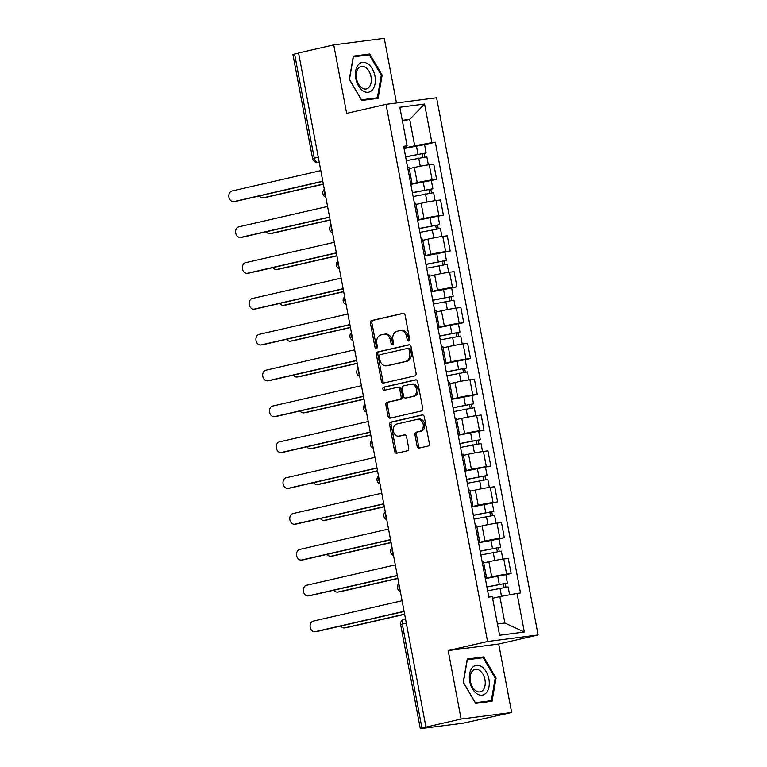 <?xml version="1.0" encoding="UTF-8"?>
<svg xmlns="http://www.w3.org/2000/svg" width="767" height="767" viewBox="0 0 767 767"><rect width="100%" height="100%" fill="white"/><g stroke="black" fill="none" stroke-linecap="round" stroke-linejoin="round"><path stroke-width="1.15" d="M408.715 341.008A1.611 1.246 -97.4 0 0 409.626 339.148L405.101 315.189A2.301 1.774 -97.4 0 0 403.068 313.31A2.301 1.774 -97.4 0 0 402.943 313.329L371.736 320.501A2.301 1.774 -97.4 0 0 370.423 323.147L374.948 347.115A1.611 1.246 -97.4 0 0 377.383 346.559L376.798 343.453A7.354 5.685 -97.4 0 1 380.978 334.958L383.577 334.364A7.354 5.685 -97.4 0 1 383.999 334.287A7.354 5.685 -97.4 0 1 390.489 340.308L391.074 343.405A1.611 1.246 -97.4 0 0 393.509 342.849L392.915 339.752A7.354 5.685 -97.4 0 1 397.105 331.258L399.703 330.663A7.354 5.685 -97.4 0 1 400.125 330.587A7.354 5.685 -97.4 0 1 406.615 336.608L407.2 339.704A1.611 1.246 -97.4 0 0 408.715 341.008M417.104 446.212A2.301 1.774 -97.4 0 0 419.137 448.091A2.301 1.774 -97.4 0 0 419.261 448.062L428.024 446.058A2.301 1.774 -97.4 0 0 429.328 443.403L424.295 416.788A2.301 1.774 -97.4 0 0 422.272 414.909A2.301 1.774 -97.4 0 0 422.138 414.928L390.93 422.099A2.301 1.774 -97.4 0 0 389.626 424.755L394.65 451.36A2.301 1.774 -97.4 0 0 396.683 453.249A2.301 1.774 -97.4 0 0 396.807 453.22L407.392 450.795A2.301 1.774 -97.4 0 0 408.696 448.139L406.539 436.749A2.301 1.774 -97.4 0 0 404.516 434.87A2.301 1.774 -97.4 0 0 404.382 434.889L399.137 436.097A6.146 4.746 -97.4 0 1 398.792 436.164A6.146 4.746 -97.4 0 1 393.318 430.901A6.146 4.746 -97.4 0 1 396.855 424.026L417.401 419.309A6.146 4.746 -97.4 0 1 417.756 419.252A6.146 4.746 -97.4 0 1 423.221 424.506A6.146 4.746 -97.4 0 1 419.683 431.38L416.26 432.166A2.301 1.774 -97.4 0 0 414.957 434.822L417.104 446.212L418.581 446.02A2.301 1.774 -97.4 0 0 420.105 447.87M487.563 641.509L448.168 650.55L461.101 719.024L425.953 727.097L298.574 52.961L333.731 44.889L346.665 113.363L386.05 104.322L487.563 641.509L538.098 634.971L436.596 97.773L386.05 104.322M414.765 375.916A2.301 1.774 -97.4 0 0 416.078 373.261L411.045 346.646A2.301 1.774 -97.4 0 0 409.022 344.767A2.301 1.774 -97.4 0 0 408.888 344.795L377.68 351.957A2.301 1.774 -97.4 0 0 376.367 354.613L381.4 381.228A2.301 1.774 -97.4 0 0 383.423 383.107A2.301 1.774 -97.4 0 0 383.558 383.078L414.765 375.916M417.67 381.717L422.703 408.332A2.301 1.774 -97.4 0 1 421.39 410.987L390.182 418.149A2.301 1.774 -97.4 0 1 390.058 418.178A2.301 1.774 -97.4 0 1 388.025 416.289L385.868 404.909A2.301 1.774 -97.4 0 1 387.182 402.253L399.837 399.348A2.301 1.774 -97.4 0 0 401.141 396.692L399.722 389.137A2.301 1.774 -97.4 0 0 397.69 387.258A2.301 1.774 -97.4 0 0 397.555 387.277L384.382 390.307A1.611 1.246 -97.4 0 1 383.788 387.143L415.513 379.857A2.301 1.774 -97.4 0 1 415.647 379.838A2.301 1.774 -97.4 0 1 417.67 381.717M461.101 719.024L511.647 712.485L463.067 723.195L420.297 728.65L400.633 624.568L402.282 624.079L421.955 728.161L420.297 728.65M396.481 102.97L384.267 38.35L333.731 44.889M511.647 712.485L498.713 644.012L538.098 634.971M425.953 727.097L421.955 728.161M318.267 157.187L312.591 158.606L292.917 54.515L294.576 54.026L314.24 158.117A4.679 2.963 77.1 0 0 318.056 162.326L317.787 162.374A4.679 3.614 -97.4 0 0 318.056 162.326L319.187 162.067M298.603 53.105L294.576 54.026M410.527 182.68A10.767 0.508 -10.7 0 1 411.898 182.68L409.032 167.513A10.767 0.508 169.3 0 0 407.661 167.522M410.786 184.099L417.229 182.613A10.767 0.508 -10.7 0 1 432.128 179.871L429.271 164.713A10.767 0.508 169.3 0 0 414.362 167.455L409.242 168.625M429.271 164.713L433.758 164.128L436.624 179.296L431.332 180.504L432.885 188.749L430.824 189.363L431.476 192.843M411.898 182.68A10.767 0.508 -10.7 0 1 410.613 183.169M432.128 179.871L436.624 179.296M417.296 218.528A10.767 0.508 -10.7 0 1 418.667 218.518L415.8 203.36A10.767 0.508 169.3 0 0 414.429 203.36M417.612 220.206L443.403 215.134L440.536 199.976L436.04 200.551A10.767 0.508 169.3 0 0 421.131 203.293L416.011 204.473M418.667 218.518A10.767 0.508 -10.7 0 1 417.392 219.017M417.564 219.937L423.998 218.461A10.767 0.508 -10.7 0 1 438.906 215.719L443.403 215.134M424.065 254.376A10.767 0.508 -10.7 0 1 425.436 254.366L422.579 239.199A10.767 0.508 169.3 0 0 421.208 239.208M444.879 252.199L450.171 250.982L447.305 235.814L442.808 236.399A10.767 0.508 169.3 0 0 427.909 239.141L422.79 240.32M425.436 254.366A10.767 0.508 -10.7 0 1 424.161 254.855M424.333 255.785L430.776 254.308A10.767 0.508 -10.7 0 1 445.675 251.557L450.171 250.982M430.843 290.214A10.767 0.508 -10.7 0 1 432.214 290.204L429.347 275.046A10.767 0.508 169.3 0 0 427.976 275.046M451.648 288.037L456.94 286.82L454.083 271.662L449.587 272.237A10.767 0.508 169.3 0 0 434.678 274.979L429.558 276.158M432.214 290.204A10.767 0.508 -10.7 0 1 430.939 290.703M431.112 291.623L437.545 290.147A10.767 0.508 -10.7 0 1 452.453 287.404L456.94 286.82M437.612 326.061A10.767 0.508 -10.7 0 1 438.983 326.052L436.116 310.884A10.767 0.508 169.3 0 0 434.745 310.894M437.928 327.739L463.719 322.667L460.852 307.5L456.355 308.085A10.767 0.508 169.3 0 0 441.456 310.827L436.327 312.006M438.983 326.052A10.767 0.508 -10.7 0 1 437.708 326.55M437.88 327.471L444.323 325.994A10.767 0.508 -10.7 0 1 459.222 323.252L463.719 322.667M444.39 361.899A10.767 0.508 -10.7 0 1 445.761 361.899L442.895 346.732A10.767 0.508 169.3 0 0 441.524 346.732M465.195 359.723L470.487 358.505L467.621 343.348L463.134 343.923A10.767 0.508 169.3 0 0 448.225 346.674L443.105 347.844M445.761 361.899A10.767 0.508 -10.7 0 1 444.477 362.388M444.659 363.309L451.092 361.832A10.767 0.508 -10.7 0 1 466 359.09L470.487 358.505M451.159 397.747A10.767 0.508 -10.7 0 1 452.53 397.737L449.663 382.57A10.767 0.508 169.3 0 0 448.292 382.58M471.964 395.571L477.266 394.353L474.399 379.186L469.903 379.77A10.767 0.508 169.3 0 0 455.004 382.512L449.874 383.692M452.53 397.737A10.767 0.508 -10.7 0 1 451.255 398.236M451.427 399.156L457.861 397.68A10.767 0.508 -10.7 0 1 472.769 394.938L477.266 394.353M457.937 433.585A10.767 0.508 -10.7 0 1 459.299 433.585L456.442 418.418A10.767 0.508 169.3 0 0 455.071 418.427M458.254 435.272L484.035 430.201L481.168 415.033L476.671 415.618A10.767 0.508 169.3 0 0 461.772 418.36L456.653 419.53M459.299 433.585A10.767 0.508 -10.7 0 1 458.024 434.074M458.196 435.004L464.639 433.518A10.767 0.508 -10.7 0 1 479.538 430.776L484.035 430.201M464.706 469.433A10.767 0.508 -10.7 0 1 466.077 469.423L463.21 454.265A10.767 0.508 169.3 0 0 461.839 454.265M465.023 471.111L490.813 466.039L487.946 450.871L483.45 451.456A10.767 0.508 169.3 0 0 468.541 454.198L463.421 455.377M466.077 469.423A10.767 0.508 -10.7 0 1 464.802 469.922M464.975 470.842L471.408 469.366A10.767 0.508 -10.7 0 1 486.316 466.624L490.813 466.039M471.475 505.271A10.767 0.508 -10.7 0 1 472.846 505.271L469.979 490.103A10.767 0.508 169.3 0 0 468.608 490.113M492.289 503.094L497.582 501.886L494.715 486.719L490.218 487.304A10.767 0.508 169.3 0 0 475.319 490.046L470.19 491.216M472.846 505.271A10.767 0.508 -10.7 0 1 471.571 505.76M471.743 506.69L478.186 505.204A10.767 0.508 -10.7 0 1 493.085 502.462L497.582 501.886M478.253 541.118A10.767 0.508 -10.7 0 1 479.624 541.109L476.758 525.951A10.767 0.508 169.3 0 0 475.387 525.951M499.058 538.942L504.35 537.725L501.484 522.567L496.997 523.142A10.767 0.508 169.3 0 0 482.088 525.884L476.969 527.063M479.624 541.109A10.767 0.508 -10.7 0 1 478.34 541.607M478.522 542.528L484.955 541.051A10.767 0.508 -10.7 0 1 499.863 538.309L504.35 537.725M485.022 576.966A10.767 0.508 -10.7 0 1 486.393 576.957L483.526 561.789A10.767 0.508 169.3 0 0 482.155 561.799M485.338 578.644L511.129 573.572L508.262 558.405L503.766 558.99A10.767 0.508 169.3 0 0 488.867 561.732L483.737 562.911M486.393 576.957A10.767 0.508 -10.7 0 1 485.118 577.446M485.29 578.376L491.724 576.899A10.767 0.508 -10.7 0 1 506.632 574.147L511.129 573.572M497.457 623.983L504.868 623.025L499.873 596.601L517.044 593.437L524.34 632.037L499.585 635.249L492.289 596.64L488.828 597.09L403.643 146.296L407.114 145.845L403.854 147.379M404.017 148.252L414.698 145.797L409.703 119.374L402.292 120.333M402.426 121.052L409.703 119.374L424.573 104.044L431.869 142.643L414.698 145.797M407.114 145.845L399.818 107.246L424.573 104.044M517.044 593.437L520.505 592.987L435.33 142.192L431.869 142.643M378.131 98.349L382.148 75.108L369.752 53.997L353.328 56.125L349.311 79.356L361.708 100.467L378.131 98.349M448.168 650.55L498.713 644.012M492.05 701.249L496.067 678.018L483.67 656.907L467.247 659.026L463.23 682.266L475.626 703.377L492.05 701.249M499.873 596.601L492.596 598.27M424.554 144.666L435.33 142.192M504.868 623.025L524.34 632.037M353.347 56.863L369.272 54.802L381.285 75.252L377.393 97.773L361.478 99.825L349.464 79.375L353.357 56.863M381.276 75.31L382.148 75.108M362.35 55.703L369.752 53.997M467.266 659.773L483.191 657.712L495.204 678.162L491.311 700.674L475.396 702.735L463.383 682.275L467.285 659.764M495.194 678.21L496.067 678.018M476.269 658.604L483.67 656.907M409.319 340.615A1.611 1.246 -97.4 0 1 408.677 339.513L408.092 336.416A7.354 5.685 -97.4 0 0 401.601 330.395L400.125 330.587M383.999 334.287L385.475 334.096A7.354 5.685 -97.4 0 1 391.966 340.117L392.551 343.223A1.611 1.246 -97.4 0 0 393.193 344.316M403.576 313.329L373.203 320.309A2.301 1.774 -97.4 0 0 371.899 322.955L376.424 346.924A1.611 1.246 -97.4 0 0 377.067 348.017M409.52 344.795L379.147 351.765A2.301 1.774 -97.4 0 0 377.843 354.421L382.867 381.036A2.301 1.774 -97.4 0 0 384.401 382.886M409.089 349.685A1.611 1.246 -97.4 0 0 407.574 348.391L380.183 354.68A1.611 1.246 -97.4 0 0 379.262 356.53L379.886 359.809A7.354 5.685 -97.4 0 0 386.376 365.821A7.354 5.685 -97.4 0 0 386.798 365.744L405.522 361.449A7.354 5.685 -97.4 0 0 409.703 352.954L409.089 349.685L410.566 349.493A1.611 1.246 -97.4 0 0 409.051 348.199L407.756 348.362M386.376 365.821L387.853 365.629A7.354 5.685 -97.4 0 0 388.265 365.562L386.798 365.744M410.566 349.493L411.179 352.762A7.354 5.685 -97.4 0 1 406.999 361.257L388.265 365.562M397.824 387.249L399.032 387.086A2.301 1.774 -97.4 0 1 399.166 387.067A2.301 1.774 -97.4 0 1 401.189 388.946L402.617 396.501A2.301 1.774 -97.4 0 1 401.314 399.156L388.658 402.061A2.301 1.774 -97.4 0 0 387.345 404.717L389.502 416.107A2.301 1.774 -97.4 0 0 391.026 417.957M416.145 379.866L385.255 386.961A1.611 1.246 -97.4 0 0 385.322 390.087M412.972 396.328A6.146 4.746 -97.4 0 0 416.51 389.454A6.146 4.746 -97.4 0 0 411.045 384.2A6.146 4.746 -97.4 0 0 410.69 384.267L403.452 385.926A2.301 1.774 -97.4 0 0 402.148 388.581L403.576 396.136A2.301 1.774 -97.4 0 0 405.599 398.015A2.301 1.774 -97.4 0 0 405.733 397.987L414.448 396.136A6.146 4.746 -97.4 0 0 417.986 389.272A6.146 4.746 -97.4 0 0 412.512 384.008L411.045 384.2M406.941 397.833A2.301 1.774 -97.4 0 0 407.076 397.824A2.301 1.774 -97.4 0 0 407.21 397.805L405.733 397.987M414.448 396.136L407.21 397.805M417.756 419.252L419.233 419.06A6.146 4.746 -97.4 0 1 424.697 424.314A6.146 4.746 -97.4 0 1 421.16 431.188L417.737 431.974A2.301 1.774 -97.4 0 0 416.423 434.63L418.581 446.02M398.792 436.164L400.259 435.972A6.146 4.746 -97.4 0 0 400.614 435.905L399.137 436.097M405.014 434.899L400.614 435.905M422.77 414.937L392.407 421.908A2.301 1.774 -97.4 0 0 391.093 424.563L396.127 451.169A2.301 1.774 -97.4 0 0 397.651 453.029M406.366 160.696L426.855 156.813L428.37 164.828M405.657 156.947L423.125 153.477L422.138 153.764L422.799 157.312M259.447 195.911A5.388 4.161 -97.4 0 0 263.158 197.809A5.388 4.161 -97.4 0 0 263.464 197.752L323.338 184.003M405.628 156.794L426.116 152.911L424.046 153.515L424.707 156.995M404.065 148.52L424.554 144.637L426.116 152.911M323.367 184.185L265.382 197.502A5.388 4.161 82.6 0 1 265.075 197.56A5.388 4.161 82.6 0 1 264.759 197.579M422.099 153.563L424.046 153.515M322.84 181.357L235.91 201.318A5.388 4.161 82.6 0 1 235.603 201.376A5.388 4.161 82.6 0 1 235.287 201.395M320.807 170.6L231.998 190.993A5.388 4.161 -97.4 0 0 228.902 197.014A5.388 4.161 -97.4 0 0 233.686 201.625A5.388 4.161 -97.4 0 0 233.993 201.568L322.802 181.175M413.145 196.544L433.623 192.661L435.138 200.676M412.435 192.795L429.894 189.315L428.906 189.612L429.578 193.15M266.216 231.759A5.388 4.161 -97.4 0 0 269.926 233.647A5.388 4.161 -97.4 0 0 270.233 233.599L330.107 219.851M412.406 192.632L432.885 188.749M410.844 184.368L431.322 180.475M330.146 220.033L272.151 233.35A5.388 4.161 82.6 0 1 271.844 233.398A5.388 4.161 82.6 0 1 271.537 233.427M428.868 189.401L430.824 189.363M419.913 232.382L440.402 228.499L441.917 236.524M419.204 228.633L436.672 225.162L435.675 225.45L436.346 228.997M272.994 267.597A5.388 4.161 -97.4 0 0 276.705 269.495A5.388 4.161 -97.4 0 0 277.012 269.438L336.886 255.689M419.175 228.48L439.664 224.597L437.593 225.201L438.254 228.691M336.914 255.871L278.929 269.188A5.388 4.161 82.6 0 1 278.622 269.246A5.388 4.161 82.6 0 1 278.306 269.275M435.637 225.249L437.593 225.201M358.141 65.003A15.215 9.635 77.1 0 0 358.486 85.856A15.215 9.635 77.1 0 0 372.609 89.634A15.215 9.635 77.1 0 0 372.263 68.771A15.215 9.635 77.1 0 0 358.141 65.003M358.285 68.359A11.524 7.296 77.1 0 0 357.441 81.848A11.524 7.296 77.1 0 0 366.338 88.914A11.524 7.296 77.1 0 0 369.243 87.007A11.524 7.296 77.1 0 0 370.097 73.527A11.524 7.296 77.1 0 0 361.19 66.461A11.524 7.296 77.1 0 0 358.285 68.359M370.691 99.307L377.393 97.773M472.06 667.904A15.215 9.635 77.1 0 0 472.414 688.766A15.215 9.635 77.1 0 0 486.527 692.534A15.215 9.635 77.1 0 0 486.182 671.681A15.215 9.635 77.1 0 0 472.06 667.904M472.204 671.269A11.524 7.296 77.1 0 0 471.36 684.749A11.524 7.296 77.1 0 0 480.267 691.815A11.524 7.296 77.1 0 0 483.162 689.917A11.524 7.296 77.1 0 0 484.015 676.427A11.524 7.296 77.1 0 0 475.109 669.361A11.524 7.296 77.1 0 0 472.204 671.269M484.61 702.208L491.311 700.674M329.609 217.205L242.679 237.166A5.388 4.161 82.6 0 1 242.372 237.214A5.388 4.161 82.6 0 1 242.065 237.243M327.576 206.448L238.767 226.84A5.388 4.161 -97.4 0 0 235.67 232.861A5.388 4.161 -97.4 0 0 240.454 237.463A5.388 4.161 -97.4 0 0 240.771 237.406L329.57 217.013M336.377 253.043L249.457 273.004A5.388 4.161 82.6 0 1 249.15 273.062A5.388 4.161 82.6 0 1 248.834 273.081M334.345 242.295L245.545 262.688A5.388 4.161 -97.4 0 0 242.439 268.699A5.388 4.161 -97.4 0 0 247.233 273.311A5.388 4.161 -97.4 0 0 247.54 273.253L336.349 252.861M426.692 268.229L447.171 264.347L448.685 272.362M425.982 264.481L443.441 261.001L442.454 261.298L443.125 264.836M279.763 303.444A5.388 4.161 -97.4 0 0 283.474 305.333A5.388 4.161 -97.4 0 0 283.78 305.285L343.654 291.537M425.953 264.318L446.432 260.435L444.371 261.048L445.023 264.529M424.391 256.053L444.87 252.17L446.432 260.435M343.693 291.719L285.698 305.036A5.388 4.161 82.6 0 1 285.391 305.093A5.388 4.161 82.6 0 1 285.084 305.113M442.415 261.096L444.371 261.048M433.46 304.068L453.949 300.185L455.464 308.209M432.751 300.319L450.219 296.848L449.222 297.136L449.893 300.683M286.532 339.282A5.388 4.161 -97.4 0 0 290.252 341.181A5.388 4.161 -97.4 0 0 290.559 341.123L350.423 327.375M432.722 300.165L453.211 296.283L451.14 296.887L451.801 300.376M431.159 291.891L451.648 288.008L453.211 296.283M350.461 327.557L292.476 340.874A5.388 4.161 82.6 0 1 292.16 340.932A5.388 4.161 82.6 0 1 291.853 340.96M449.184 296.934L451.14 296.887M440.229 339.915L460.718 336.032L462.233 344.047M439.529 336.167L456.988 332.686L456.001 332.983L456.662 336.531M293.31 375.13A5.388 4.161 -97.4 0 0 297.021 377.019A5.388 4.161 -97.4 0 0 297.328 376.971L357.201 363.222M439.491 336.013L459.979 332.121L457.909 332.734L458.57 336.214M357.23 363.405L299.245 376.722A5.388 4.161 82.6 0 1 298.938 376.779A5.388 4.161 82.6 0 1 298.622 376.798M455.962 332.782L457.909 332.734M343.156 288.891L256.226 308.852A5.388 4.161 82.6 0 1 255.919 308.9A5.388 4.161 82.6 0 1 255.612 308.928M341.123 278.133L252.314 298.526A5.388 4.161 -97.4 0 0 249.217 304.547A5.388 4.161 -97.4 0 0 254.002 309.149A5.388 4.161 -97.4 0 0 254.308 309.091L343.117 288.708M349.925 324.729L263.004 344.69A5.388 4.161 82.6 0 1 262.688 344.747A5.388 4.161 82.6 0 1 262.381 344.776M347.892 313.981L259.083 334.374A5.388 4.161 -97.4 0 0 255.986 340.385A5.388 4.161 -97.4 0 0 260.78 344.997A5.388 4.161 -97.4 0 0 261.087 344.939L349.896 324.546M356.703 360.576L269.773 380.537A5.388 4.161 82.6 0 1 269.466 380.585A5.388 4.161 82.6 0 1 269.15 380.614M354.67 349.819L265.861 370.212A5.388 4.161 -97.4 0 0 262.765 376.233A5.388 4.161 -97.4 0 0 267.549 380.835A5.388 4.161 -97.4 0 0 267.856 380.787L356.665 360.394M447.008 375.763L467.487 371.87L469.001 379.895M446.298 372.005L463.757 368.534L462.769 368.822L463.441 372.369M300.079 410.978A5.388 4.161 -97.4 0 0 303.79 412.867A5.388 4.161 -97.4 0 0 304.106 412.809L363.97 399.061M446.269 371.851L466.748 367.968L464.687 368.582L465.339 372.062M444.707 363.577L465.185 359.694L466.748 367.968M364.009 399.252L306.014 412.56A5.388 4.161 82.6 0 1 305.707 412.617A5.388 4.161 82.6 0 1 305.4 412.646M462.731 368.62L464.687 368.582M363.472 396.414L276.542 416.376A5.388 4.161 82.6 0 1 276.235 416.433A5.388 4.161 82.6 0 1 275.928 416.462M361.439 385.667L272.63 406.059A5.388 4.161 -97.4 0 0 269.533 412.08A5.388 4.161 -97.4 0 0 274.318 416.682A5.388 4.161 -97.4 0 0 274.634 416.625L363.433 396.232M453.776 411.601L474.265 407.718L475.78 415.733M453.067 407.852L470.535 404.372L469.538 404.669L470.209 408.217M306.858 446.816A5.388 4.161 -97.4 0 0 310.568 448.714A5.388 4.161 -97.4 0 0 310.875 448.657L370.749 434.908M453.038 407.699L473.527 403.816L471.456 404.42L472.117 407.9M451.475 399.425L471.964 395.542L473.527 403.816M370.777 435.09L312.792 448.407A5.388 4.161 82.6 0 1 312.485 448.465A5.388 4.161 82.6 0 1 312.169 448.484M469.5 404.468L471.456 404.42M370.24 432.262L283.32 452.223A5.388 4.161 82.6 0 1 283.013 452.281A5.388 4.161 82.6 0 1 282.697 452.3M368.208 421.505L279.409 441.897A5.388 4.161 -97.4 0 0 276.302 447.918A5.388 4.161 -97.4 0 0 281.096 452.52A5.388 4.161 -97.4 0 0 281.403 452.472L370.212 432.08M460.555 447.449L481.034 443.566L482.548 451.581M459.845 443.7L477.304 440.22L476.317 440.517L476.988 444.055M313.626 482.664A5.388 4.161 -97.4 0 0 317.337 484.552A5.388 4.161 -97.4 0 0 317.643 484.495L377.517 470.746M459.817 443.537L480.295 439.654L478.234 440.268L478.886 443.748M377.556 470.938L319.561 484.255A5.388 4.161 82.6 0 1 319.254 484.303A5.388 4.161 82.6 0 1 318.947 484.332M476.278 440.306L478.234 440.268M377.019 468.1L290.089 488.061A5.388 4.161 82.6 0 1 289.782 488.119A5.388 4.161 82.6 0 1 289.475 488.148M374.986 457.353L286.177 477.745A5.388 4.161 -97.4 0 0 283.081 483.766A5.388 4.161 -97.4 0 0 287.865 488.368A5.388 4.161 -97.4 0 0 288.171 488.311L376.981 467.918M467.324 483.287L487.812 479.404L489.327 487.419M466.614 479.538L484.082 476.067L483.085 476.355L483.756 479.902M320.395 518.502A5.388 4.161 -97.4 0 0 324.115 520.4A5.388 4.161 -97.4 0 0 324.422 520.342L384.286 506.594M466.585 479.385L487.074 475.502L485.003 476.106L485.664 479.596M384.325 506.776L326.339 520.093A5.388 4.161 82.6 0 1 326.023 520.151A5.388 4.161 82.6 0 1 325.716 520.17M483.047 476.154L485.003 476.106M383.788 503.948L296.867 523.909A5.388 4.161 82.6 0 1 296.561 523.966A5.388 4.161 82.6 0 1 296.244 523.986M381.755 493.191L292.946 513.583A5.388 4.161 -97.4 0 0 289.849 519.604A5.388 4.161 -97.4 0 0 294.643 524.216A5.388 4.161 -97.4 0 0 294.95 524.158L383.759 503.766M474.092 519.134L494.581 515.251L496.096 523.267M473.392 515.386L490.851 511.905L489.864 512.203L490.525 515.74M327.173 554.349A5.388 4.161 -97.4 0 0 330.884 556.238A5.388 4.161 -97.4 0 0 331.191 556.19L391.065 542.442M473.354 515.223L493.843 511.34L491.772 511.953L492.433 515.434M471.791 506.958L492.28 503.066L493.843 511.34M391.093 542.624L333.108 555.941A5.388 4.161 82.6 0 1 332.801 555.989A5.388 4.161 82.6 0 1 332.485 556.017M489.825 511.992L491.772 511.953M390.566 539.795L303.636 559.757A5.388 4.161 82.6 0 1 303.329 559.805A5.388 4.161 82.6 0 1 303.013 559.833M388.533 529.038L299.724 549.431A5.388 4.161 -97.4 0 0 296.628 555.452A5.388 4.161 -97.4 0 0 301.412 560.054A5.388 4.161 -97.4 0 0 301.719 559.996L390.528 539.604M480.871 554.972L501.35 551.089L502.864 559.114M480.161 551.224L497.63 547.753L496.632 548.041L497.304 551.588M333.942 590.187A5.388 4.161 -97.4 0 0 337.662 592.086A5.388 4.161 -97.4 0 0 337.969 592.028L397.833 578.28M480.132 551.07L500.611 547.187L498.55 547.791L499.202 551.281M478.57 542.796L499.049 538.913L500.611 547.187M397.872 578.462L339.877 591.779A5.388 4.161 82.6 0 1 339.57 591.836A5.388 4.161 82.6 0 1 339.263 591.865M496.594 547.839L498.55 547.791M397.335 575.634L310.405 595.595A5.388 4.161 82.6 0 1 310.098 595.652A5.388 4.161 82.6 0 1 309.791 595.671M395.302 564.886L306.493 585.279A5.388 4.161 -97.4 0 0 303.396 591.29A5.388 4.161 -97.4 0 0 308.19 595.901A5.388 4.161 -97.4 0 0 308.497 595.844L397.296 575.451M487.639 590.82L508.128 586.937L509.614 594.808M486.93 587.071L504.398 583.591L503.401 583.888L504.072 587.426M340.721 626.035A5.388 4.161 -97.4 0 0 344.431 627.924A5.388 4.161 -97.4 0 0 344.738 627.876L404.612 614.127M486.901 586.908L507.39 583.025L505.319 583.639L505.98 587.119M404.64 614.309L346.655 627.627A5.388 4.161 82.6 0 1 346.348 627.684A5.388 4.161 82.6 0 1 346.032 627.703M503.363 583.687L505.319 583.639M404.104 611.481L317.183 631.442A5.388 4.161 82.6 0 1 316.876 631.49A5.388 4.161 82.6 0 1 316.56 631.519M402.081 600.724L313.272 621.117A5.388 4.161 -97.4 0 0 310.165 627.138A5.388 4.161 -97.4 0 0 314.959 631.74A5.388 4.161 -97.4 0 0 315.266 631.682L404.075 611.299M499.863 538.309L496.997 523.142M493.085 502.462L490.218 487.304M486.316 466.624L483.45 451.456M479.538 430.776L476.671 415.618M472.769 394.938L469.903 379.77M466 359.09L463.134 343.923M459.222 323.252L456.355 308.085M452.453 287.404L449.587 272.237M445.675 251.557L442.808 236.399M438.906 215.719L436.04 200.551M506.632 574.147L503.766 558.99M491.724 576.899L488.867 561.732M484.955 541.051L482.088 525.884M478.186 505.204L475.319 490.046M471.408 469.366L468.541 454.198M464.639 433.518L461.772 418.36M457.861 397.68L455.004 382.512M451.092 361.832L448.225 346.674M444.323 325.994L441.456 310.827M437.545 290.147L434.678 274.979M430.776 254.308L427.909 239.141M423.998 218.461L421.131 203.293M417.229 182.613L414.362 167.455M324.566 190.504A4.679 2.963 77.1 0 0 325.534 195.652M331.334 226.351A4.679 2.963 77.1 0 0 332.312 231.5M338.113 262.199A4.679 2.963 77.1 0 0 339.081 267.338M344.882 298.037A4.679 2.963 77.1 0 0 345.859 303.186M351.66 333.885A4.679 2.963 77.1 0 0 352.628 339.024M358.429 369.723A4.679 2.963 77.1 0 0 359.397 374.871M365.197 405.57A4.679 2.963 77.1 0 0 366.175 410.719M371.976 441.408A4.679 2.963 77.1 0 0 372.944 446.557M378.745 477.256A4.679 2.963 77.1 0 0 379.723 482.405M385.523 513.094A4.679 2.963 77.1 0 0 386.491 518.243M392.292 548.942A4.679 2.963 77.1 0 0 393.26 554.09M399.061 584.79A4.679 2.963 77.1 0 0 400.038 589.928M406.318 623.149L402.282 624.079A4.679 2.963 77.1 0 1 404.18 619.132A4.679 4.679 0 0 0 400.633 624.568M404.362 619.103A4.679 2.963 77.1 0 0 404.18 619.132L405.494 618.835M408.092 336.416L406.615 336.608M392.551 343.223L391.074 343.405M391.966 340.117L390.489 340.308M376.424 346.924L374.948 347.115M371.899 322.955L370.423 323.147M373.203 320.309L371.736 320.501M408.677 339.513L407.2 339.704M382.867 381.036L381.4 381.228M377.843 354.421L376.367 354.613M379.147 351.765L377.68 351.957M406.999 361.257L405.522 361.449M411.179 352.762L409.703 352.954M389.502 416.107L388.025 416.289M387.345 404.717L385.868 404.909M388.658 402.061L387.182 402.253M401.314 399.156L399.837 399.348M402.617 396.501L401.141 396.692M401.189 388.946L399.722 389.137M385.255 386.961L383.788 387.143M416.423 434.63L414.957 434.822M417.737 431.974L416.26 432.166M421.16 431.188L419.683 431.38M396.127 451.169L394.65 451.36M391.093 424.563L389.626 424.755M392.407 421.908L390.93 422.099M418.715 158.098L420.249 166.228M416.414 145.912L417.977 154.186M265.382 197.502L263.464 197.752M233.993 201.568L235.91 201.318M425.484 193.936L427.018 202.066M423.183 181.76L424.745 190.034M272.151 233.35L270.233 233.599M432.252 229.784L433.796 237.914M429.951 217.607L431.514 225.872M278.929 269.188L277.012 269.438M240.771 237.406L242.679 237.166M247.54 273.253L249.457 273.004M439.031 265.622L440.565 273.752M436.73 253.446L438.293 261.72M285.698 305.036L283.78 305.285M445.8 301.469L447.334 309.6M443.499 289.293L445.061 297.558M292.476 340.874L290.559 341.123M452.578 337.307L454.112 345.438M450.277 325.131L451.84 333.405M299.245 376.722L297.328 376.971M254.308 309.091L256.226 308.852M261.087 344.939L263.004 344.69M267.856 380.787L269.773 380.537M459.347 373.155L460.881 381.285M457.046 360.979L458.608 369.243M306.014 412.56L304.106 412.809M274.634 416.625L276.542 416.376M466.115 408.993L467.659 417.133M463.814 396.817L465.377 405.091M312.792 448.407L310.875 448.657M281.403 452.472L283.32 452.223M472.894 444.841L474.428 452.971M470.593 432.665L472.156 440.939M319.561 484.255L317.643 484.495M288.171 488.311L290.089 488.061M479.663 480.688L481.206 488.819M477.362 468.503L478.924 476.777M326.339 520.093L324.422 520.342M294.95 524.158L296.867 523.909M486.441 516.527L487.975 524.657M484.14 504.35L485.703 512.624M333.108 555.941L331.191 556.19M301.719 559.996L303.636 559.757M493.21 552.374L494.744 560.504M490.909 540.198L492.472 548.463M339.877 591.779L337.969 592.028M308.497 595.844L310.405 595.595M499.988 588.212L501.513 596.295M497.687 576.036L499.25 584.31M346.655 627.627L344.738 627.876M315.266 631.682L317.183 631.442M324.336 189.305A4.679 4.679 0 0 0 325.822 197.138M331.114 225.153A4.679 4.679 0 0 0 332.59 232.976M337.883 260.991A4.679 4.679 0 0 0 339.359 268.824M344.651 296.839A4.679 4.679 0 0 0 346.138 304.672M351.43 332.677A4.679 4.679 0 0 0 352.906 340.51M358.199 368.524A4.679 4.679 0 0 0 359.685 376.357M364.977 404.362A4.679 4.679 0 0 0 366.453 412.195M371.746 440.21A4.679 4.679 0 0 0 373.222 448.043M378.514 476.048A4.679 4.679 0 0 0 380.001 483.881M385.293 511.896A4.679 4.679 0 0 0 386.769 519.729M392.062 547.743A4.679 4.679 0 0 0 393.548 555.567M398.84 583.582A4.679 4.679 0 0 0 400.316 591.415M312.591 158.606A4.679 4.679 0 0 0 317.787 162.374M409.137 348.18L407.67 348.371M399.166 387.067L397.69 387.258M407.076 397.824L405.599 398.015M265.075 197.56L263.158 197.809M233.686 201.625L235.603 201.376M271.844 233.398L269.926 233.647M438.101 216.323L439.664 224.597M278.622 269.246L276.705 269.495M240.454 237.463L242.372 237.214M247.233 273.311L249.15 273.062M285.391 305.093L283.474 305.333M292.16 340.932L290.252 341.181M458.417 323.856L459.979 332.121M298.938 376.779L297.021 377.019M254.002 309.149L255.919 308.9M260.78 344.997L262.688 344.747M267.549 380.835L269.466 380.585M305.707 412.617L303.79 412.867M274.318 416.682L276.235 416.433M312.485 448.465L310.568 448.714M281.096 452.52L283.013 452.281M478.733 431.38L480.295 439.654M319.254 484.303L317.337 484.552M287.865 488.368L289.782 488.119M485.511 467.228L487.074 475.502M326.023 520.151L324.115 520.4M294.643 524.216L296.561 523.966M332.801 555.989L330.884 556.238M301.412 560.054L303.329 559.805M339.57 591.836L337.662 592.086M308.19 595.901L310.098 595.652M505.827 574.761L507.39 583.025M346.348 627.684L344.431 627.924M314.959 631.74L316.876 631.49"/></g></svg>
